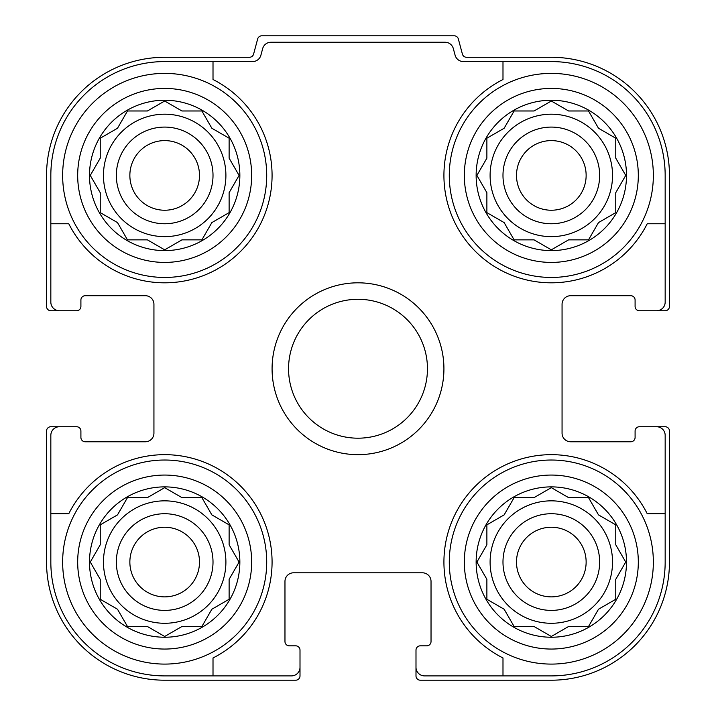 <?xml version="1.0" encoding="UTF-8"?>
<svg xmlns="http://www.w3.org/2000/svg" width="716" height="716" viewBox="0 0 716 716"><rect width="100%" height="100%" fill="white"/><g stroke="black" fill="none" stroke-linecap="round" stroke-linejoin="round"><path stroke-width="1.07" d="M103.462 175.42A61.218 61.218 0 0 0 164.68 236.638A61.218 61.218 0 0 0 225.898 175.42A61.218 61.218 0 0 0 164.68 114.202A61.218 61.218 0 0 0 103.462 175.42M490.102 175.42A61.218 61.218 0 0 0 551.32 236.638A61.218 61.218 0 0 0 612.538 175.42A61.218 61.218 0 0 0 551.32 114.202A61.218 61.218 0 0 0 490.102 175.42M490.102 562.06A61.218 61.218 0 0 0 551.32 623.278A61.218 61.218 0 0 0 612.538 562.06A61.218 61.218 0 0 0 551.32 500.842A61.218 61.218 0 0 0 490.102 562.06M103.462 562.06A61.218 61.218 0 0 0 164.68 623.278A61.218 61.218 0 0 0 225.898 562.06A61.218 61.218 0 0 0 164.68 500.842A61.218 61.218 0 0 0 103.462 562.06M164.68 61.576L213.01 61.576L213.01 79.512A107.4 107.4 0 0 1 240.621 251.361A107.4 107.4 0 0 1 68.772 223.75L50.836 223.75L50.836 175.42A113.844 113.844 0 0 1 164.68 61.576M50.836 562.06L50.836 513.73L68.772 513.73A107.4 107.4 0 0 1 240.621 486.119A107.4 107.4 0 0 1 213.01 657.968L213.01 675.904L164.68 675.904A113.844 113.844 0 0 1 50.836 562.06M665.164 175.42L665.164 223.75L647.228 223.75A107.4 107.4 0 0 1 475.379 251.361A107.4 107.4 0 0 1 502.99 79.512L502.99 61.576L551.32 61.576A113.844 113.844 0 0 1 665.164 175.42M551.32 675.904L502.99 675.904L502.99 657.968A107.4 107.4 0 0 1 475.379 486.119A107.4 107.4 0 0 1 647.228 513.73L665.164 513.73L665.164 562.06A113.844 113.844 0 0 1 551.32 675.904M665.164 513.73L665.164 435.328A8.592 8.592 0 0 0 656.572 426.736L639.388 426.736A4.296 4.296 0 0 0 635.092 431.032L635.092 437.476A4.296 4.296 0 0 1 630.796 441.772L570.652 441.772A8.592 8.592 0 0 1 562.06 433.18L562.06 304.3A8.592 8.592 0 0 1 570.652 295.708L630.796 295.708A4.296 4.296 0 0 1 635.092 300.004L635.092 306.448A4.296 4.296 0 0 0 639.388 310.744L656.572 310.744A8.592 8.592 0 0 0 665.164 302.152L665.164 223.75M502.99 61.576L463.404 61.576A8.592 8.592 0 0 1 455.099 55.204L453.335 48.616A8.592 8.592 0 0 0 445.039 42.244L270.961 42.244A8.592 8.592 0 0 0 262.665 48.616L260.901 55.204A8.592 8.592 0 0 1 252.596 61.576L213.01 61.576M50.836 223.75L50.836 302.152A8.592 8.592 0 0 0 59.428 310.744L76.612 310.744A4.296 4.296 0 0 0 80.908 306.448L80.908 300.004A4.296 4.296 0 0 1 85.204 295.708L145.348 295.708A8.592 8.592 0 0 1 153.94 304.3L153.94 433.18A8.592 8.592 0 0 1 145.348 441.772L85.204 441.772A4.296 4.296 0 0 1 80.908 437.476L80.908 431.032A4.296 4.296 0 0 0 76.612 426.736L59.428 426.736A8.592 8.592 0 0 0 50.836 435.328L50.836 513.73M213.01 675.904L291.412 675.904A8.592 8.592 0 0 0 300.004 667.312L300.004 650.128A4.296 4.296 0 0 0 295.708 645.832L289.264 645.832A4.296 4.296 0 0 1 284.968 641.536L284.968 581.392A8.592 8.592 0 0 1 293.56 572.8L422.44 572.8A8.592 8.592 0 0 1 431.032 581.392L431.032 641.536A4.296 4.296 0 0 1 426.736 645.832L420.292 645.832A4.296 4.296 0 0 0 415.996 650.128L415.996 667.312A8.592 8.592 0 0 0 424.588 675.904L502.99 675.904M656.572 310.744L665.164 310.744A4.296 4.296 0 0 0 669.46 306.448L669.46 175.42A118.14 118.14 0 0 0 551.32 57.28L466.546 57.28A4.296 4.296 0 0 1 462.402 54.094L458.347 38.986A4.296 4.296 0 0 0 454.204 35.8L261.796 35.8A4.296 4.296 0 0 0 257.653 38.986L253.598 54.094A4.296 4.296 0 0 1 249.454 57.28L164.68 57.28A118.14 118.14 0 0 0 46.54 175.42L46.54 306.448A4.296 4.296 0 0 0 50.836 310.744L59.428 310.744M59.428 426.736L50.836 426.736A4.296 4.296 0 0 0 46.54 431.032L46.54 562.06A118.14 118.14 0 0 0 164.68 680.2L295.708 680.2A4.296 4.296 0 0 0 300.004 675.904L300.004 667.312M415.996 667.312L415.996 675.904A4.296 4.296 0 0 0 420.292 680.2L551.32 680.2A118.14 118.14 0 0 0 669.46 562.06L669.46 431.032A4.296 4.296 0 0 0 665.164 426.736L656.572 426.736M153.94 304.3A8.592 8.592 0 0 0 145.348 295.708M145.348 441.772A8.592 8.592 0 0 0 153.94 433.18M293.56 572.8A8.592 8.592 0 0 0 284.968 581.392M431.032 581.392A8.592 8.592 0 0 0 422.44 572.8M562.06 433.18A8.592 8.592 0 0 0 570.652 441.772M570.652 295.708A8.592 8.592 0 0 0 562.06 304.3M626.5 562.06A75.18 75.18 0 0 1 513.73 627.171A75.18 75.18 0 0 1 513.73 496.949A75.18 75.18 0 0 1 626.5 562.06M653.35 562.06A102.03 102.03 0 0 1 500.305 650.423A102.03 102.03 0 0 1 500.305 473.697A102.03 102.03 0 0 1 653.35 562.06M568.585 626.5L588.525 626.5L598.495 609.235L615.76 599.265L615.76 579.325L625.73 562.06L615.76 544.795L615.76 524.855L598.495 514.885L588.525 497.62L568.585 497.62L551.32 487.65L534.055 497.62L514.115 497.62L504.145 514.885L486.88 524.855L486.88 544.795L476.91 562.06L486.88 579.325L486.88 599.265L504.145 609.235L514.115 626.5L534.055 626.5L551.32 636.47L568.585 626.5L588.525 626.5L590.288 623.448M599.65 562.06A48.33 48.33 0 0 1 527.155 603.919A48.33 48.33 0 0 1 527.155 520.201A48.33 48.33 0 0 1 599.65 562.06M586.135 562.06A34.816 34.816 0 0 1 533.912 592.213A34.816 34.816 0 0 1 533.912 531.907A34.816 34.816 0 0 1 586.135 562.06M626.5 175.42A75.18 75.18 0 0 1 513.73 240.531A75.18 75.18 0 0 1 513.73 110.309A75.18 75.18 0 0 1 626.5 175.42M653.35 175.42A102.03 102.03 0 0 1 500.305 263.783A102.03 102.03 0 0 1 500.305 87.057A102.03 102.03 0 0 1 653.35 175.42M568.585 239.86L588.525 239.86L598.495 222.595L615.76 212.625L615.76 192.685L625.73 175.42L615.76 158.155L615.76 138.215L598.495 128.245L588.525 110.98L568.585 110.98L551.32 101.01L534.055 110.98L514.115 110.98L504.145 128.245L486.88 138.215L486.88 158.155L476.91 175.42L486.88 192.685L486.88 212.625L504.145 222.595L514.115 239.86L534.055 239.86L551.32 249.83L568.585 239.86L588.525 239.86M599.65 175.42A48.33 48.33 0 0 1 527.155 217.279A48.33 48.33 0 0 1 527.155 133.561A48.33 48.33 0 0 1 599.65 175.42M586.135 175.42A34.816 34.816 0 0 1 533.912 205.573A34.816 34.816 0 0 1 533.912 145.267A34.816 34.816 0 0 1 586.135 175.42M239.86 562.06A75.18 75.18 0 0 1 127.09 627.171A75.18 75.18 0 0 1 127.09 496.949A75.18 75.18 0 0 1 239.86 562.06M266.71 562.06A102.03 102.03 0 0 1 113.665 650.423A102.03 102.03 0 0 1 113.665 473.697A102.03 102.03 0 0 1 266.71 562.06M239.86 175.42A75.18 75.18 0 0 1 127.09 240.531A75.18 75.18 0 0 1 127.09 110.309A75.18 75.18 0 0 1 239.86 175.42M266.71 175.42A102.03 102.03 0 0 1 113.665 263.783A102.03 102.03 0 0 1 113.665 87.057A102.03 102.03 0 0 1 266.71 175.42M181.945 626.5L201.885 626.5L211.855 609.235L229.12 599.265L229.12 579.325L239.09 562.06L229.12 544.795L229.12 524.855L211.855 514.885L201.885 497.62L181.945 497.62L164.68 487.65L147.415 497.62L127.475 497.62L117.505 514.885L100.24 524.855L100.24 544.795L90.27 562.06L100.24 579.325L100.24 599.265L117.505 609.235L127.475 626.5L147.415 626.5L164.68 636.47L181.945 626.5L201.885 626.5M213.01 562.06A48.33 48.33 0 0 1 140.515 603.919A48.33 48.33 0 0 1 140.515 520.201A48.33 48.33 0 0 1 213.01 562.06M199.496 562.06A34.816 34.816 0 0 1 147.272 592.213A34.816 34.816 0 0 1 147.272 531.907A34.816 34.816 0 0 1 199.496 562.06M181.945 239.86L201.885 239.86L211.855 222.595L229.12 212.625L229.12 192.685L239.09 175.42L229.12 158.155L229.12 138.215L211.855 128.245L201.885 110.98L181.945 110.98L164.68 101.01L147.415 110.98L127.475 110.98L117.505 128.245L100.24 138.215L100.24 158.155L90.27 175.42L100.24 192.685L100.24 212.625L117.505 222.595L127.475 239.86L147.415 239.86L164.68 249.83L181.945 239.86L201.885 239.86M213.01 175.42A48.33 48.33 0 0 1 140.515 217.279A48.33 48.33 0 0 1 140.515 133.561A48.33 48.33 0 0 1 213.01 175.42M199.496 175.42A34.816 34.816 0 0 1 147.272 205.573A34.816 34.816 0 0 1 147.272 145.267A34.816 34.816 0 0 1 199.496 175.42M237.327 565.112L239.09 562.06L237.327 559.008M229.12 544.795L229.12 524.855M213.377 515.771L211.855 514.885L210.969 513.363M167.732 489.413L164.68 487.65L161.628 489.413M147.415 497.62L127.475 497.62M117.505 514.885L115.983 515.771M92.033 559.008L90.27 562.06L92.033 565.112M100.24 579.325L100.24 599.265L103.292 601.028M161.628 634.707L164.68 636.47L167.732 634.707M210.969 610.757L211.855 609.235M623.967 565.112L625.73 562.06L623.967 559.008M615.76 544.795L615.76 524.855M600.017 515.771L598.495 514.885M554.372 489.413L551.32 487.65L548.268 489.413M534.055 497.62L514.115 497.62M505.031 513.363L504.145 514.885M478.673 559.008L476.91 562.06L478.673 565.112M486.88 579.325L486.88 599.265L489.932 601.028M504.145 609.235L505.031 610.757M548.268 634.707L551.32 636.47L554.372 634.707M623.967 178.472L625.73 175.42L623.967 172.368M615.76 158.155L615.76 138.215M554.372 102.773L551.32 101.01L548.268 102.773M534.055 110.98L514.115 110.98M505.031 126.723L504.145 128.245M478.673 172.368L476.91 175.42L478.673 178.472M486.88 192.685L486.88 212.625M502.623 221.709L504.145 222.595L505.031 224.117M548.268 248.067L551.32 249.83L554.372 248.067M598.495 222.595L600.017 221.709M237.327 178.472L239.09 175.42L237.327 172.368M229.12 158.155L229.12 138.215L226.068 136.452M211.855 128.245L210.969 126.723M167.732 102.773L164.68 101.01L161.628 102.773M147.415 110.98L127.475 110.98L125.712 114.032M92.033 172.368L90.27 175.42L92.033 178.472M100.24 192.685L100.24 212.625M115.983 221.709L117.505 222.595M161.628 248.067L164.68 249.83L167.732 248.067M210.969 224.117L211.855 222.595M288.557 368.74A69.443 69.443 0 0 1 392.726 308.596A69.443 69.443 0 0 1 392.726 428.884A69.443 69.443 0 0 1 288.557 368.74M272.08 368.74A85.92 85.92 0 0 1 400.96 294.33A85.92 85.92 0 0 1 400.96 443.15A85.92 85.92 0 0 1 272.08 368.74M638.314 562.06A86.994 86.994 0 0 1 507.823 637.401A86.994 86.994 0 0 1 507.823 486.719A86.994 86.994 0 0 1 638.314 562.06A86.994 86.994 0 0 1 507.823 637.401A86.994 86.994 0 0 1 507.823 486.719A86.994 86.994 0 0 1 638.314 562.06M638.314 175.42A86.994 86.994 0 0 1 507.823 250.761A86.994 86.994 0 0 1 507.823 100.079A86.994 86.994 0 0 1 638.314 175.42M251.674 562.06A86.994 86.994 0 0 1 121.183 637.401A86.994 86.994 0 0 1 121.183 486.719A86.994 86.994 0 0 1 251.674 562.06A86.994 86.994 0 0 1 121.183 637.401A86.994 86.994 0 0 1 121.183 486.719A86.994 86.994 0 0 1 251.674 562.06M251.674 175.42A86.994 86.994 0 0 1 121.183 250.761A86.994 86.994 0 0 1 121.183 100.079A86.994 86.994 0 0 1 251.674 175.42"/></g></svg>
